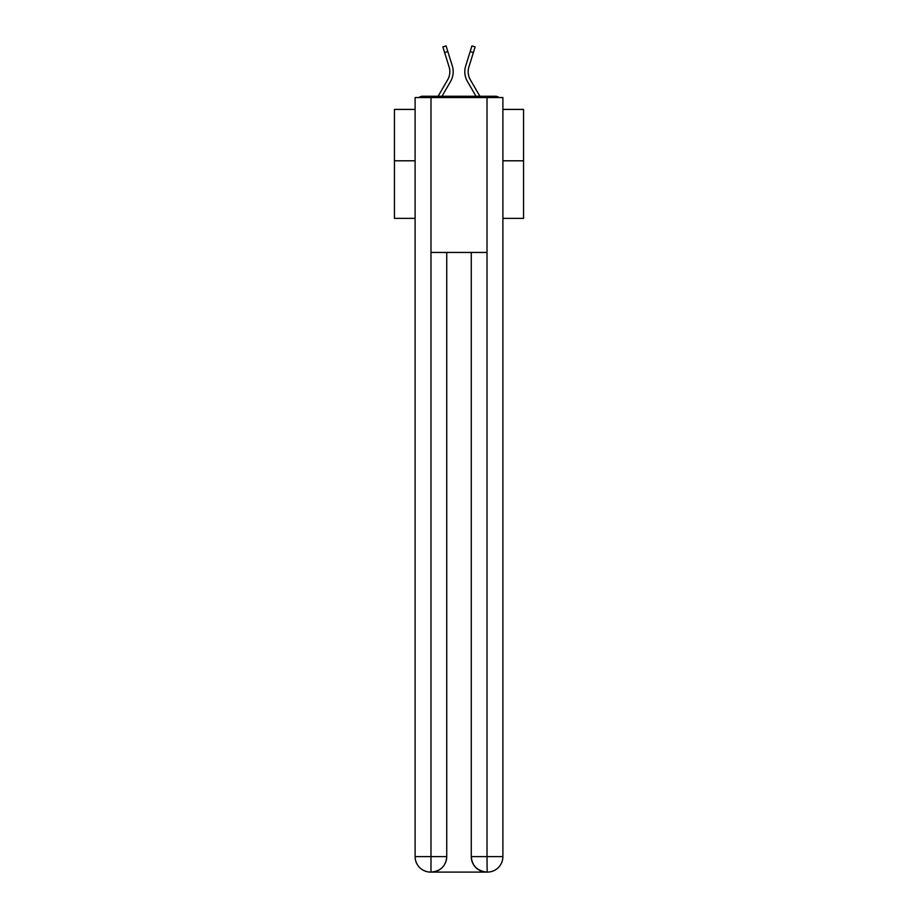 <?xml version="1.0" encoding="UTF-8"?>
<svg xmlns="http://www.w3.org/2000/svg" width="918" height="918" viewBox="0 0 918 918"><rect width="100%" height="100%" fill="white"/><g stroke="black" fill="none" stroke-linecap="round" stroke-linejoin="round"><path stroke-width="1.38" d="M502.892 218.369L523.547 218.369L523.547 109.414L502.892 109.414M415.108 160.799L394.453 160.799L394.453 109.414L415.108 109.414M394.453 160.799L394.453 218.369L415.108 218.369M498.944 97.537A5.164 5.164 0 0 0 495.536 96.252L422.464 96.252A5.164 5.164 0 0 0 419.056 97.537M523.547 160.799L502.892 160.799M422.464 96.252L438.127 96.252L447.686 79.74A16.008 16.008 0 0 0 449.109 66.957L442.866 46.898L446.068 45.9L452.31 65.958A19.358 19.358 0 0 1 450.589 81.427L442.006 96.252M473.367 52.567L470.165 51.569L471.932 45.9L475.134 46.898L468.891 66.957A16.008 16.008 0 0 0 470.314 79.74A16.008 16.008 0 0 1 468.891 66.957A16.008 16.008 0 0 0 470.314 79.74A16.008 16.008 0 0 1 468.891 66.957A16.008 16.008 0 0 0 470.314 79.74A16.008 16.008 0 0 1 468.891 66.957A16.008 16.008 0 0 0 470.314 79.74A16.008 16.008 0 0 1 468.891 66.957A16.008 16.008 0 0 0 470.314 79.74A16.008 16.008 0 0 1 468.891 66.957A16.008 16.008 0 0 0 470.314 79.74A16.008 16.008 0 0 1 468.891 66.957A16.008 16.008 0 0 0 470.314 79.74A16.008 16.008 0 0 1 468.891 66.957A16.008 16.008 0 0 0 470.314 79.74A16.008 16.008 0 0 1 468.891 66.957A16.008 16.008 0 0 0 470.314 79.74A16.008 16.008 0 0 1 468.891 66.957A16.008 16.008 0 0 0 470.314 79.74A16.008 16.008 0 0 1 468.891 66.957A16.008 16.008 0 0 0 470.314 79.74A16.008 16.008 0 0 1 468.891 66.957A16.008 16.008 0 0 0 470.314 79.74A16.008 16.008 0 0 1 468.891 66.957A16.008 16.008 0 0 0 470.314 79.74A16.008 16.008 0 0 1 468.891 66.957A16.008 16.008 0 0 0 470.314 79.74A16.008 16.008 0 0 1 468.891 66.957A16.008 16.008 0 0 0 470.314 79.74A16.008 16.008 0 0 1 468.891 66.957A16.008 16.008 0 0 0 470.314 79.74A16.008 16.008 0 0 1 468.891 66.957A16.008 16.008 0 0 0 470.314 79.74A16.008 16.008 0 0 1 468.891 66.957A16.008 16.008 0 0 0 470.314 79.74A16.008 16.008 0 0 1 468.891 66.957A16.008 16.008 0 0 0 470.314 79.74L479.873 96.252L495.536 96.252M470.165 51.569L465.69 65.958A19.358 19.358 0 0 0 467.411 81.427L475.994 96.252M447.835 51.569L452.31 65.958L447.835 51.569L452.31 65.958L447.835 51.569L452.31 65.958L447.835 51.569L452.31 65.958L447.835 51.569L452.31 65.958L447.835 51.569L452.31 65.958L447.835 51.569L452.31 65.958L447.835 51.569L452.31 65.958L447.835 51.569L452.31 65.958L447.835 51.569L452.31 65.958L447.835 51.569L452.31 65.958L447.835 51.569L452.31 65.958L447.835 51.569L452.31 65.958L447.835 51.569L452.31 65.958L447.835 51.569L452.31 65.958L447.835 51.569L452.31 65.958L447.835 51.569L452.31 65.958L447.835 51.569L452.31 65.958L447.835 51.569L444.633 52.567M430.99 97.537L415.108 97.537L415.108 856.609A15.491 15.491 0 0 0 430.599 872.1L486.758 872.1A15.491 15.491 0 0 1 471.267 856.609L471.267 252.45L471.267 856.609C472.047 865.743 477.211 870.907 486.758 872.1L487.401 872.1A15.491 15.491 0 0 0 502.892 856.609L502.892 97.537L430.99 97.537L430.99 252.45L487.01 252.45L487.01 97.537M446.733 252.45L446.733 856.609A15.491 15.491 0 0 1 431.242 872.1C440.824 871.102 445.987 865.938 446.733 856.609L446.733 252.45M471.267 856.609L487.01 856.609L487.137 872.1M415.108 856.609A15.491 15.491 0 0 0 430.599 872.1A15.491 15.491 0 0 1 415.108 856.609L430.99 856.609L430.99 872.1M447.686 79.74A16.008 16.008 0 0 0 449.109 66.957M446.733 856.609L430.99 856.609L430.99 252.45M487.01 252.45L487.01 856.609L502.892 856.609"/></g></svg>
